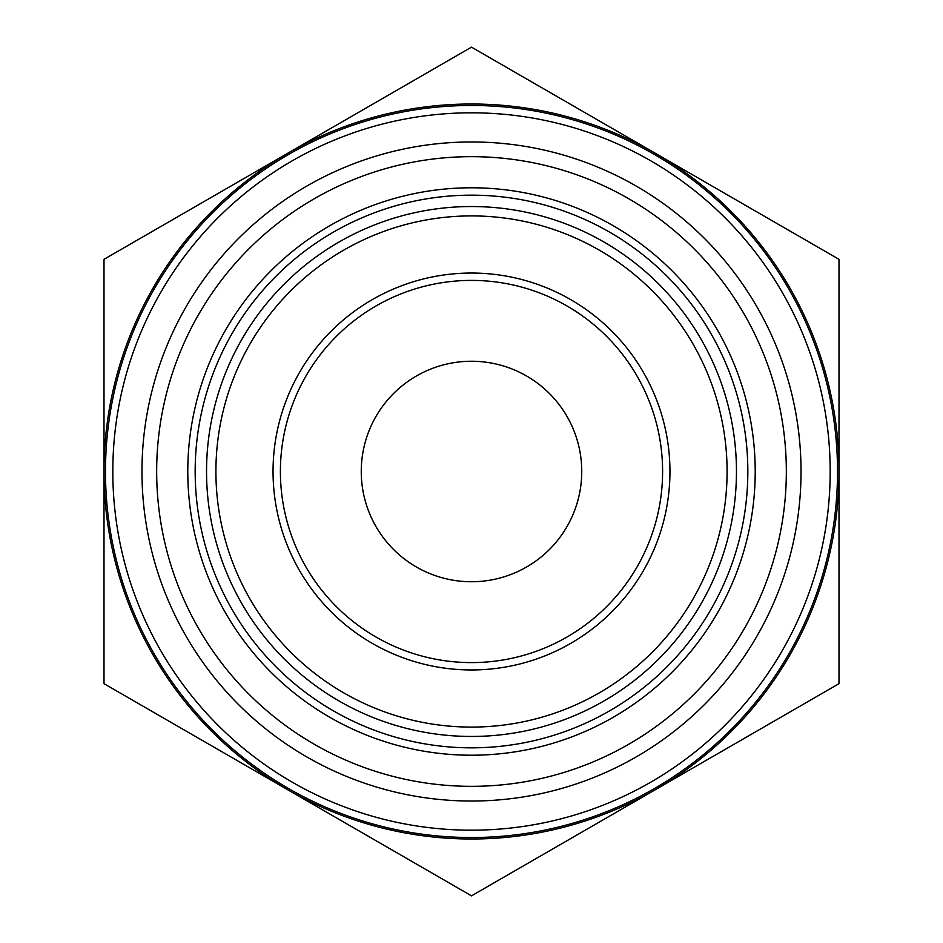 <?xml version="1.0" encoding="UTF-8"?>
<svg xmlns="http://www.w3.org/2000/svg" width="943" height="943" viewBox="0 0 943 943"><rect width="100%" height="100%" fill="white"/><g stroke="black" fill="none" stroke-linecap="round" stroke-linejoin="round"><path stroke-width="1.41" d="M195.166 471.5A276.334 276.334 0 0 1 471.5 195.166A276.334 276.334 0 0 1 747.834 471.5A276.334 276.334 0 0 1 471.5 747.834A276.334 276.334 0 0 1 195.166 471.5M471.5 727.088A255.588 255.588 0 0 1 215.912 471.5A255.588 255.588 0 0 1 471.5 215.912A255.588 255.588 0 0 1 727.088 471.5A255.588 255.588 0 0 1 471.5 727.088M471.5 736.459A264.959 264.959 0 0 1 206.541 471.5A264.959 264.959 0 0 1 471.5 206.541A264.959 264.959 0 0 1 736.459 471.5A264.959 264.959 0 0 1 471.5 736.459M471.5 801.031A329.531 329.531 0 0 1 141.969 471.5A329.531 329.531 0 0 1 471.5 141.969A329.531 329.531 0 0 1 801.031 471.5A329.531 329.531 0 0 1 471.5 801.031M471.5 786.332A314.832 314.832 0 0 1 156.668 471.5A314.832 314.832 0 0 1 471.5 156.668A314.832 314.832 0 0 1 786.332 471.5A314.832 314.832 0 0 1 471.5 786.332M471.5 187.787A283.713 283.713 0 0 1 755.213 471.5A283.713 283.713 0 0 1 471.5 755.213A283.713 283.713 0 0 1 187.787 471.5A283.713 283.713 0 0 1 471.5 187.787M471.5 47.15L287.756 153.237A367.499 367.499 0 0 1 838.999 471.5A367.499 367.499 0 0 1 287.756 789.762L471.5 895.85L838.999 683.675L838.999 259.325L471.5 47.15M471.5 830.182A358.682 358.682 0 0 1 112.818 471.5A358.682 358.682 0 0 1 471.5 112.818A358.682 358.682 0 0 1 830.182 471.5A358.682 358.682 0 0 1 471.5 830.182M471.5 837.525A366.025 366.025 0 0 1 105.475 471.5A366.025 366.025 0 0 1 471.5 105.475A366.025 366.025 0 0 1 837.525 471.5A366.025 366.025 0 0 1 471.5 837.525M471.5 581.748A110.248 110.248 0 0 1 361.252 471.5A110.248 110.248 0 0 1 471.5 361.252A110.248 110.248 0 0 1 581.748 471.5A110.248 110.248 0 0 1 471.5 581.748M471.5 662.599A191.099 191.099 0 0 1 280.401 471.5A191.099 191.099 0 0 1 471.5 280.401A191.099 191.099 0 0 1 662.599 471.5A191.099 191.099 0 0 1 471.5 662.599M471.5 669.954A198.454 198.454 0 0 1 273.046 471.5A198.454 198.454 0 0 1 471.5 273.046A198.454 198.454 0 0 1 669.954 471.5A198.454 198.454 0 0 1 471.5 669.954M838.999 420.661L838.999 375.585M104.001 522.339L104.001 567.415M838.999 486.765L838.999 517.872M838.999 567.415L838.999 522.339M104.001 471.5A367.499 367.499 0 0 1 287.756 153.237L104.001 259.325L104.001 683.675L287.756 789.762A367.499 367.499 0 0 1 104.001 471.5"/></g></svg>
